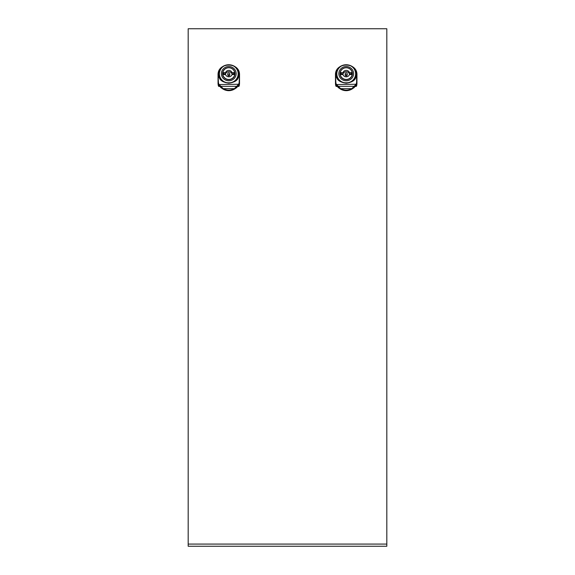 <?xml version="1.0" encoding="UTF-8"?>
<svg xmlns="http://www.w3.org/2000/svg" width="575" height="575" viewBox="0 0 575 575"><rect width="100%" height="100%" fill="white"/><g stroke="black" fill="none" stroke-linecap="round" stroke-linejoin="round"><path stroke-width="0.86" d="M239.523 75.418L239.523 83.203L239.523 81.844L239.013 84.575L238.69 84.252L234.751 88.306A10.4 10.048 180 0 1 222.82 88.306L218.874 84.252A13.038 9.653 180 0 1 218.507 82.951A13.038 9.653 180 0 1 218.385 81.621L218.047 75.124A10.738 10.372 180 0 1 227.908 64.788M239.013 84.575L237.281 86.875L234.938 88.658A10.738 10.372 180 0 1 222.626 88.658L220.29 86.875L218.557 84.575L218.047 81.844L218.047 83.203L218.047 75.181A10.738 10.372 180 0 1 218.047 75.124A10.738 10.372 180 0 0 218.047 75.181L218.917 75.038C218.399 78.912 221.684 81.636 228.785 83.203C235.887 81.636 239.171 78.912 238.647 75.038L238.51 75.318C239.387 85.301 218.177 85.301 219.061 75.318C219.521 79.925 222.791 82.541 228.886 83.159C234.866 82.462 238.072 79.853 238.51 75.318L239.186 75.038A10.4 10.048 0 0 0 234.701 66.779M356.953 81.844L356.953 75.124A10.738 10.372 180 0 1 356.953 75.181L356.953 83.203L356.953 81.844L356.442 84.575L356.126 84.252L352.18 88.306A10.4 10.048 180 0 1 340.249 88.306L336.31 84.252A13.038 9.653 180 0 1 335.937 82.951A13.038 9.653 180 0 1 335.814 81.621L335.477 75.124A10.738 10.372 180 0 1 345.345 64.788M356.442 84.575L354.71 86.875L352.374 88.658A10.738 10.372 180 0 1 340.062 88.658L337.719 86.875L335.987 84.575L335.477 81.844L335.477 83.203L335.477 75.418M236.433 80.076A9.459 9.143 0 0 0 238.244 74.692L238.244 75.038A9.459 9.143 180 0 1 237.367 78.883M238.244 74.692A9.459 9.143 0 0 0 238.172 73.578M239.523 75.181L239.523 75.124A10.738 10.372 180 0 1 239.523 75.181L239.186 81.621A13.038 9.653 180 0 1 239.063 82.951A13.038 9.653 180 0 1 238.69 84.252L218.557 84.575M229.792 73.859L229.792 74.901A1.006 0.97 180 0 1 228.785 75.871A1.006 0.97 180 0 1 227.779 74.901L227.779 73.859A1.006 0.97 180 0 1 228.785 72.888A1.006 0.97 180 0 1 229.792 73.859A1.006 0.97 180 0 1 228.785 74.829A1.006 0.97 180 0 1 227.779 73.859M222.626 74.369A6.21 5.994 180 0 1 222.913 73.147M228.785 79.645A6.21 5.994 180 0 1 222.575 73.65A6.21 5.994 180 0 1 228.785 67.656A6.21 5.994 180 0 1 234.988 73.65A6.21 5.994 180 0 1 228.785 79.645M228.785 80.78A7.382 7.13 0 0 0 236.167 73.65A7.382 7.13 0 0 0 228.785 66.52A7.382 7.13 0 0 0 221.404 73.65A7.382 7.13 0 0 0 228.785 80.78M228.785 82.901A9.394 9.078 0 0 0 238.179 73.823A9.394 9.078 0 0 0 228.785 64.752A9.394 9.078 0 0 0 219.391 73.823A9.394 9.078 0 0 0 228.785 82.901M238.179 73.823L238.179 74.692A9.394 9.078 180 0 1 236.016 80.486M238.51 75.296L238.848 75.893M353.862 80.076A9.459 9.143 0 0 0 355.681 74.692L355.681 75.038A9.459 9.143 180 0 1 354.804 78.883M355.681 74.692A9.459 9.143 0 0 0 355.609 73.578M356.953 75.181L355.939 75.318C356.823 85.301 335.613 85.301 336.49 75.318L335.477 75.138M347.221 73.859L347.221 74.901A1.006 0.97 180 0 1 346.215 75.871A1.006 0.97 180 0 1 345.208 74.901L345.208 73.859A1.006 0.97 180 0 1 346.215 72.888A1.006 0.97 180 0 1 347.221 73.859A1.006 0.97 180 0 1 346.215 74.829A1.006 0.97 180 0 1 345.208 73.859M340.055 74.369A6.21 5.994 180 0 1 340.342 73.147M346.215 79.645A6.21 5.994 180 0 1 340.012 73.65A6.21 5.994 180 0 1 346.215 67.656A6.21 5.994 180 0 1 352.425 73.65A6.21 5.994 180 0 1 346.215 79.645M346.215 80.78A7.382 7.13 0 0 0 353.596 73.65A7.382 7.13 0 0 0 346.215 66.52A7.382 7.13 0 0 0 338.833 73.65A7.382 7.13 0 0 0 346.215 80.78M346.215 82.901A9.394 9.078 0 0 0 355.609 73.823A9.394 9.078 0 0 0 346.215 64.752A9.394 9.078 0 0 0 336.821 73.823A9.394 9.078 0 0 0 346.215 82.901M355.609 73.823L355.609 74.692A9.394 9.078 180 0 1 353.452 80.486M355.939 75.296L356.284 75.893M239.523 83.203A10.738 10.372 180 0 1 239.135 85.962A0.668 0.647 0 0 1 238.488 86.444L238.079 86.444M219.492 86.444L219.082 86.444A0.668 0.647 0 0 1 218.435 85.962A10.738 10.372 180 0 1 218.047 83.203M356.953 83.203A10.738 10.372 180 0 1 356.565 85.962A0.668 0.647 0 0 1 355.918 86.444L355.508 86.444M336.921 86.444L336.512 86.444A0.668 0.647 0 0 1 335.865 85.962A10.738 10.372 180 0 1 335.477 83.203M188.183 28.75L386.817 28.75L386.817 544.079L188.183 544.079L188.183 28.75M386.817 544.079L386.817 546.25L188.183 546.25L188.183 544.079M336.152 75.893L336.49 75.296M338.984 80.486A9.394 9.078 180 0 1 336.821 74.692L336.821 73.823M352.087 73.147A6.21 5.994 180 0 1 352.374 74.369M351.188 74.506L352.209 74.24L351.181 74.153L351.181 74.57M341.248 74.506L340.228 74.24L341.248 74.153L341.248 74.57M340.228 74.153A6.038 5.836 180 0 1 340.457 73.147M351.979 73.147A6.038 5.836 180 0 1 352.209 74.153M343.016 73.931L341.356 73.931L341.356 73.147L340.263 73.147L340.263 72.63L343.016 72.63L343.016 73.931A3.357 3.242 0 0 1 349.413 73.931L351.081 73.931L351.081 73.147L352.173 73.147L352.173 72.63A6.038 5.836 0 0 0 340.263 72.63M351.957 75.929A6.038 5.836 0 0 0 352.173 75.095L352.173 74.57L349.413 74.57A3.357 3.242 180 0 1 343.016 74.57L340.263 74.57L340.263 75.095A6.038 5.836 0 0 0 340.472 75.929M343.016 72.63A3.357 3.242 180 0 1 349.413 72.63L352.173 72.63M349.413 72.63L349.413 73.931M340.263 74.57A6.038 5.836 0 0 0 352.173 74.57M335.865 85.962L335.865 84.604L338.294 87.58L340.537 89.089M340.501 89.067A10.738 10.372 0 0 0 351.929 89.067L354.135 87.58L356.565 84.604L356.565 85.962M337.633 78.883A9.459 9.143 180 0 1 336.756 75.038L336.756 74.692A9.459 9.143 0 0 0 338.567 80.076M356.083 75.038L355.939 75.318C355.508 79.853 352.295 82.462 346.315 83.159C340.228 82.541 336.95 79.925 336.49 75.318L336.353 75.038C335.829 78.912 339.113 81.636 346.215 83.203C353.316 81.636 356.601 78.912 356.083 75.038M335.987 84.575L356.126 84.252A13.038 9.653 180 0 0 356.493 82.951A13.038 9.653 180 0 0 356.615 81.621L356.615 75.038A10.4 10.048 0 0 0 352.137 66.779M337.719 86.875L337.985 86.343L354.444 86.343L354.71 86.875M356.32 85.035L355.688 85.272L356.32 85.035M354.135 87.58L353.647 87.81M351.929 89.067L351.569 88.694L351.929 89.067M338.294 87.58L338.79 87.81M336.116 85.035L336.742 85.272L336.116 85.035M336.828 73.578A9.459 9.143 0 0 0 336.756 74.692M218.716 75.893L219.061 75.296M221.548 80.486A9.394 9.078 180 0 1 219.391 74.692L219.391 73.823M234.658 73.147A6.21 5.994 180 0 1 234.945 74.369M233.752 74.57L233.752 74.153L234.772 74.153L233.752 74.506M223.819 74.506L222.791 74.24L223.819 74.153L223.819 74.57M222.791 74.153A6.038 5.836 180 0 1 223.021 73.147M234.542 73.147A6.038 5.836 180 0 1 234.772 74.153M225.587 73.931L223.919 73.931L223.919 73.147L222.827 73.147L222.827 72.63L225.587 72.63L225.587 73.931A3.357 3.242 0 0 1 231.984 73.931L233.644 73.931L233.644 73.147L234.737 73.147L234.737 72.63A6.038 5.836 0 0 0 222.827 72.63M234.528 75.929A6.038 5.836 0 0 0 234.737 75.095L234.737 74.57L231.984 74.57A3.357 3.242 180 0 1 225.587 74.57L222.827 74.57L222.827 75.095A6.038 5.836 0 0 0 223.042 75.929M225.587 72.63A3.357 3.242 180 0 1 231.984 72.63L234.737 72.63M231.984 72.63L231.984 73.931M222.827 74.57A6.038 5.836 0 0 0 234.737 74.57M239.523 81.844L239.523 75.138M218.435 85.962L218.435 84.604L220.865 87.58L223.107 89.089M223.071 89.067A10.738 10.372 0 0 0 234.499 89.067L236.706 87.58L239.135 84.604L239.135 85.962M220.196 78.883A9.459 9.143 180 0 1 219.319 75.038L219.319 74.692A9.459 9.143 0 0 0 221.138 80.076M220.29 86.875L220.556 86.343L237.015 86.343L237.281 86.875M238.884 85.035L238.258 85.272L238.884 85.035M236.706 87.58L236.21 87.81M234.499 89.067L234.14 88.694L234.499 89.067M220.865 87.58L221.353 87.81M218.68 85.035L219.312 85.272L218.68 85.035M219.391 73.578A9.459 9.143 0 0 0 219.319 74.692M222.863 66.779A10.4 10.048 0 0 0 218.385 75.038L218.047 81.844M340.299 66.779A10.4 10.048 0 0 0 335.814 75.038L335.477 81.844M229.655 64.788A10.738 10.372 180 0 1 239.523 75.124C240.178 61.733 217.386 61.733 218.047 75.124M347.092 64.788A10.738 10.372 180 0 1 356.953 75.124C357.614 61.733 334.822 61.733 335.477 75.124M336.512 85.84L336.512 86.444M355.918 86.444L355.918 85.84M355.903 85.05L353.891 87.767L351.922 89.089C348.119 91.202 344.317 91.202 340.508 89.089L338.538 87.767L335.865 84.604M356.565 84.604L355.918 85.078M340.062 88.658L352.374 88.658M219.082 85.84L219.082 86.444M238.488 86.444L238.488 85.84M219.082 85.078L218.435 84.604M239.135 84.604L236.454 87.767L234.492 89.089C230.683 91.202 226.881 91.202 223.078 89.089L221.109 87.767L219.097 85.05M222.626 88.658L234.938 88.658"/></g></svg>
